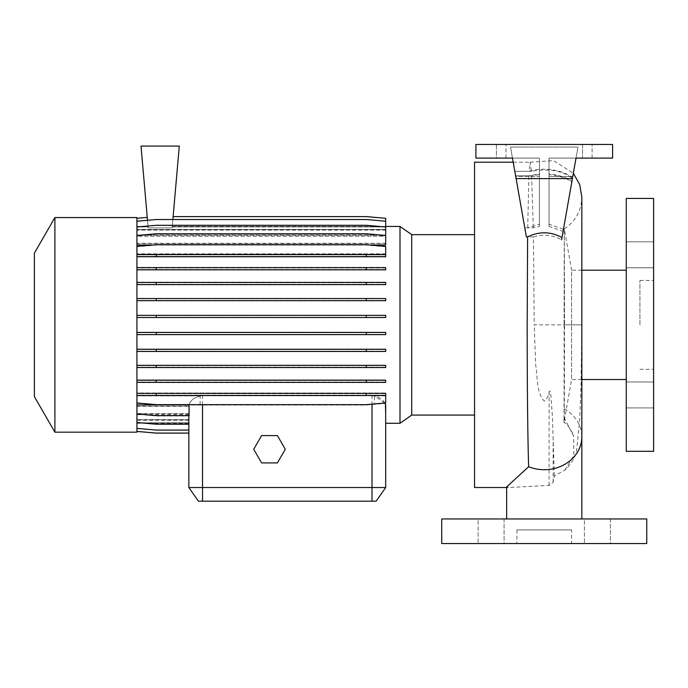 <?xml version="1.0" encoding="UTF-8"?>
<svg xmlns="http://www.w3.org/2000/svg" width="688" height="688" viewBox="0 0 688 688"><rect width="100%" height="100%" fill="white"/><g stroke="black" fill="none" stroke-linecap="round" stroke-linejoin="round"><path stroke-width="0.52" stroke-dasharray="3.44 2.58" d="M544.251 518.958L506.66 518.958L544.251 518.958M564.857 470.214L573.826 455.465L573.654 436.252L563.893 417.048C564.203 440.045 564.513 389.27 564.513 324.865L564.298 228.855L564.083 324.865L564.298 228.855L564.513 324.865L581.842 324.865L581.042 386.088L579.674 420.11L576.742 449.264C576.148 455.783 572.192 462.766 564.857 470.214L554.347 475.838L553.143 482.288L549.101 485.393L508.716 487.525L506.66 486.923M564.083 324.865L564.048 422.234C569.423 425.451 574.317 436.665 573.654 436.252L573.654 436.252M571.59 529.898L516.912 529.898L571.59 529.898L571.59 543.563L516.912 543.563L571.59 543.563M516.912 529.898L516.912 543.563M653.6 254.792L653.6 267.778L653.6 254.792M626.261 254.792L626.261 267.778L626.261 254.792M653.6 394.938L653.6 381.952L653.6 394.938M626.261 394.938L626.261 381.952L626.261 394.938M504.072 518.958L504.072 543.563L478.108 543.563L504.072 543.563L478.108 543.563L504.072 543.563L504.072 518.958L478.108 518.958L478.108 543.563L478.108 518.958L504.072 518.958M610.394 518.958L610.394 543.563L584.422 543.563L610.394 543.563L584.422 543.563L610.394 543.563L610.394 518.958L584.422 518.958L584.422 543.563L584.422 518.958L610.394 518.958M581.842 270.186L571.59 270.186L571.59 379.535L571.59 270.186L564.298 228.855C575.589 221.252 581.437 210.657 581.842 197.052L581.842 324.856L534.206 324.865L533.449 236.921L526.38 236.921L510.539 147.051L514.813 171.312L510.539 147.051L577.963 147.051L576.011 158.102L549.033 158.102L549.033 224.193L549.033 173.935C558.639 174.872 566.267 177.366 571.9 181.408L572.528 177.874C564.401 170.478 544.131 166.522 529.106 171.312L530.173 162.205L531.351 171.312C548.465 168.285 562.156 170.633 572.442 178.338L571.805 181.967C566.129 177.986 558.536 175.543 549.033 174.623L549.033 226.429L563.094 231.357L562.001 237.541L563.455 229.293L549.033 224.193M563.455 229.293L561.606 239.794C552.722 234.926 543.339 233.963 533.449 236.921M474.539 487.525L474.539 162.205M554.347 475.838L552.378 416.051L550.959 396.021C550.77 394.757 550.391 388.797 549.101 391.893C548.714 395.755 547.098 398.842 544.251 401.138C536.115 391.868 537.741 377.385 535.685 364.881L534.206 324.865M411.725 415.079L411.725 234.651M400.003 423.283L400.003 226.438M54.902 432.167L54.902 217.563M136.921 432.167L136.921 324.865L136.921 402.953L156.296 404.647L366.308 404.647L385.693 402.953L385.693 393.39L136.921 393.39M34.4 396.649L34.4 253.072M581.842 379.535L571.59 379.535L564.048 422.234M626.261 451.302L626.261 198.428M653.6 451.302L653.6 198.428M639.935 324.865L639.935 280.437L639.935 324.865M582.521 144.437L612.595 144.437L582.521 144.437L592.093 144.437L582.521 144.437L582.521 158.102L612.595 158.102L612.595 144.437L475.907 144.437L612.595 144.437L612.595 158.102L582.521 158.102L582.521 144.437M549.033 173.935L549.033 158.102L612.595 158.102L582.521 158.102L612.595 158.102L612.595 144.437L475.907 144.437L505.972 144.437L475.907 144.437L475.907 158.102L475.907 144.437L475.907 158.102L512.491 158.102L510.539 147.051L577.963 147.051L572.442 178.338M136.921 404.733L136.921 414.253L156.296 415.956L189.157 415.956L189.157 404.733L136.921 404.733L136.921 395.144L385.693 395.144L136.921 395.144L136.921 392.994L385.693 392.994L136.921 392.994L136.921 379.905L385.693 379.905L136.921 379.905L136.921 365.104L385.693 365.104L136.921 365.104L136.921 349.048L385.693 349.048L136.921 349.048L136.921 332.227L385.693 332.227L136.921 332.227L136.921 246.39L156.296 244.696L366.308 244.696L385.693 246.39L385.693 254.207L136.921 254.207L136.921 246.777L156.296 245.083L366.308 245.083L385.693 246.777L385.693 256.34L136.921 256.34L385.693 256.34L385.693 254.199L136.921 254.199L385.693 254.199L385.693 256.727L136.921 256.727L136.921 324.865L136.921 217.563M136.921 334.6L385.693 334.6L385.693 332.45L136.921 332.45M136.921 351.448L385.693 351.448L385.693 349.298L136.921 349.298M136.921 367.53L385.693 367.53L385.693 365.388L136.921 365.388M136.921 382.382L385.693 382.382L385.693 380.232L136.921 380.232M385.693 395.892L374.41 395.892L374.41 403.933M384.695 403.039L374.41 395.892M385.693 406.453L385.693 404.965M385.676 406.238L385.693 423.283L385.684 406.453M385.693 404.733L385.693 414.253M189.157 404.733C190.456 399.883 194.91 396.864 202.53 395.686L372.019 395.686C379.621 396.856 384.085 399.874 385.392 404.733M385.693 395.514L136.921 395.514L385.693 395.531L385.693 392.994L385.693 403.34L385.693 395.514M385.693 382.046L136.921 382.046L385.693 382.046L385.693 379.905L385.693 382.046M385.693 367.254L136.921 367.254L385.693 367.254L385.693 365.104L385.693 367.254M385.693 351.198L136.921 351.198L385.693 351.198L385.693 349.048L385.693 351.198M385.693 334.368L136.921 334.368L385.693 334.368L385.693 332.227L385.693 334.368M188.856 414.554L136.921 414.554L136.921 422.733L156.296 424.427L188.856 424.427L188.856 414.554L188.856 419.628L136.921 419.628L136.921 414.554M385.693 317.271L136.921 317.271L385.693 317.271L385.693 315.13L385.693 317.271M385.693 315.13L136.921 315.13L385.693 315.13M385.693 300.424L136.921 300.424L385.693 300.424L385.693 298.282L385.693 300.424M385.693 298.282L136.921 298.282L385.693 298.282M385.693 284.342L136.921 284.342L385.693 284.342L385.693 282.192L385.693 284.342M385.693 282.192L136.921 282.192L385.693 282.192M385.693 269.498L136.921 269.498L385.693 269.498L385.693 267.348L385.693 269.498M385.693 267.348L136.921 267.348L385.693 267.348M385.693 253.838L136.921 253.838L136.921 235.786L156.296 234.092L366.308 234.092L385.693 235.786L385.693 244.756L136.921 244.756M385.693 243.268L136.921 243.268L136.921 235.786L156.296 234.092L366.308 234.092L385.693 235.786L385.693 244.756M136.921 243.268L136.921 227.221L156.296 225.526L366.308 225.526L385.693 227.221L385.693 236.036L136.921 236.036M385.693 235.047L136.921 235.047L136.921 227.221L156.296 225.526L366.308 225.526L385.693 227.221L385.693 236.036M136.921 235.047L136.921 221.347L156.296 219.653L366.308 219.653L385.693 221.347L385.693 230.033L136.921 230.033M385.693 229.457L136.921 229.457L136.921 221.347L156.296 219.653L366.308 219.653L385.693 221.347L385.693 230.033M136.921 229.457L136.921 221.209L156.296 219.515L366.308 219.515L385.693 221.209L385.693 226.92L172.215 226.902L172.129 227.883L148.178 227.883L148.092 226.902L136.921 226.902L136.921 218.294L147.258 217.391L148.075 226.73L136.921 226.73L136.921 218.294M385.693 226.713L172.232 226.73L173.118 216.651L366.308 216.651L385.693 218.345L385.693 226.713L172.232 226.73L173.118 216.6L366.308 216.6L385.693 218.294L385.693 226.73M385.693 226.92L172.215 226.92L173.118 216.651L366.308 216.651L385.693 218.345L385.693 226.902M147.258 217.391L148.092 226.92L136.921 226.92L136.921 218.345L147.258 217.442L148.075 226.713L136.921 226.713L136.921 218.345L147.258 217.442L148.178 227.883L172.129 227.883L173.118 216.6M136.921 254.207L136.921 235.468L156.296 233.774L366.308 233.774L385.693 235.468L385.693 236.173L136.921 236.173L136.921 226.988L156.296 225.294L366.308 225.294L385.693 226.988L385.693 230.102L385.693 229.525L136.921 229.525M385.693 230.102L136.921 230.102L136.921 235.167L136.921 226.988M385.693 236.173L385.693 235.167L136.921 235.167M136.921 236.173L136.921 235.468M385.693 244.997L385.693 243.492L136.921 243.492M369.74 244.997L152.865 244.997M136.921 269.825L385.693 269.825L385.693 267.675L136.921 267.675M136.921 284.617L385.693 284.617L385.693 282.476L136.921 282.476M136.921 300.673L385.693 300.673L385.693 298.532L136.921 298.532M136.921 317.503L385.693 317.503L385.693 315.362L136.921 315.362M188.856 413.686L136.921 413.686L136.921 422.501L156.296 424.204L188.856 424.204L188.873 406.238L136.921 406.238L136.921 414.253L156.296 415.956L188.873 415.956L188.873 406.238M188.865 406.453L136.921 406.453L136.921 413.944L156.296 415.638L188.865 415.638L188.865 406.453L188.856 413.557L136.921 413.557L136.921 406.238M136.921 406.453L136.921 413.686M188.856 420.205L136.921 420.205L136.921 428.521L156.296 430.215L188.856 430.215L188.856 420.205L188.856 422.802L136.921 422.802L136.921 420.205M200.139 404.647L200.139 395.892C193.758 397.767 190.077 400.794 189.088 404.965M200.139 395.892L136.921 395.892L136.921 413.944M188.856 424.204L188.856 414.683L188.856 419.697L136.921 419.697L136.921 428.375L156.296 430.069L188.856 430.069L188.856 419.697M188.856 414.683L136.921 414.683L136.921 419.697M188.856 430.069L188.856 420.265L188.856 422.828L136.921 422.828L136.921 431.428L156.296 433.122L188.856 433.122L189.088 415.638M188.856 420.265L136.921 420.265L136.921 431.385L156.296 433.079L188.856 433.079L188.856 422.828L188.856 433.122L188.856 422.991L136.921 422.991L136.921 431.428M188.856 433.079L188.856 423.008L136.921 422.991L136.921 431.385M261.612 435.581L253.717 449.247L261.612 462.921L277.393 462.921L285.288 449.247L277.393 435.581L261.612 435.581M385.693 423.283L385.693 406.238M385.693 487.525L188.856 487.525L198.428 501.191L376.121 501.191M136.921 413.557L136.921 422.733L156.296 424.427L188.856 424.427L188.856 413.557M136.921 419.628L136.921 428.521L156.296 430.215L188.856 430.215L188.856 419.628M147.507 220.28L141.014 146.071L179.293 146.071L172.869 219.515M441.73 518.958L646.763 518.958M441.73 543.563L646.763 543.563M529.106 171.312L514.813 171.312L515.604 175.784L528.891 175.784L539.461 173.935L539.461 158.102L512.491 158.102L515.725 176.489L512.491 158.102L475.907 158.102L539.461 158.102L539.461 176.489L515.725 176.489L524.781 227.805L515.725 176.489L539.461 176.489L539.461 224.193L527.713 227.805L524.781 227.805L526.38 236.921L524.781 227.805L533.269 227.805L539.461 226.429L539.461 174.623L531.618 175.784L515.604 175.784L512.491 158.102L539.461 158.102L539.461 226.429M571.805 181.967L576.011 158.102L612.595 158.102L576.011 158.102L572.769 176.489L549.033 176.489L549.033 226.429M496.409 158.102L475.907 158.102L475.907 144.437L475.907 158.102L505.972 158.102L496.409 158.102L496.409 144.437L505.972 144.437L496.409 144.437L496.409 158.102M539.461 173.935L539.461 224.193M572.528 177.874L571.9 181.408M531.351 171.312L514.813 171.312L515.604 175.784M549.033 174.623L549.033 158.102L576.011 158.102L549.033 158.102L549.033 176.489L572.769 176.489L563.094 231.357M612.595 158.102L612.595 144.437L612.595 158.102M572.399 178.605L516.103 178.605M475.907 158.102L475.907 144.437L475.907 158.102M539.461 174.623L539.461 158.102L512.491 158.102M626.261 324.865L626.261 270.186L626.261 324.865M136.921 420.265L136.921 428.375M136.921 414.683L136.921 422.501M136.921 395.892L136.921 402.953M136.921 246.39L136.921 256.727M136.921 230.102L136.921 221.209M136.921 253.838L136.921 246.777L156.296 245.083L366.308 245.083L385.693 246.777L385.693 254.199M531.618 175.784L533.269 227.805M527.713 227.805L528.891 175.784M136.921 403.34L156.296 405.034L366.308 405.034L385.693 403.34L366.308 405.034L156.296 405.034L136.921 403.34M156.296 395.144L156.296 392.994M366.308 395.144L366.308 392.994M136.921 254.586L385.693 254.586M385.693 221.209L385.693 229.525M156.296 269.498L156.296 267.348M366.308 269.498L366.308 267.348M156.296 334.368L156.296 332.227M366.308 334.368L366.308 332.227M156.296 256.34L156.296 254.199M366.308 256.34L366.308 254.199M156.296 300.424L156.296 298.282M366.308 300.424L366.308 298.282M156.296 367.254L156.296 365.104M366.308 367.254L366.308 365.104M156.296 284.342L156.296 282.192M366.308 284.342L366.308 282.192M156.296 351.198L156.296 349.048M366.308 351.198L366.308 349.048M385.693 235.468L385.693 243.492M385.693 226.988L385.693 235.167M156.296 382.046L156.296 379.905M366.308 382.046L366.308 379.905M156.296 317.271L156.296 315.13M366.308 317.271L366.308 315.13M564.194 408.878A37.591 32.921 180 0 1 581.842 436.785M549.101 485.393L549.101 391.893M592.093 158.102L592.093 144.437L592.093 158.102M372.019 501.191L372.019 395.686M202.53 501.191L202.53 395.686M553.143 482.288L553.143 439.262M626.261 241.806L653.6 241.806L626.261 241.806M626.261 381.952L653.6 381.952L626.261 381.952M530.147 162.213L553.556 160.639L573.336 173.247M506.66 487.525L508.716 487.525M639.935 280.437L653.6 280.437M172.258 226.438L385.693 226.438M136.921 226.438L148.049 226.438M136.921 423.283L188.856 423.283M505.972 158.102L505.972 144.437L505.972 158.102M639.935 369.284L653.6 369.284M513.214 162.205L530.173 162.205M626.261 407.924L653.6 407.924L626.261 407.924M626.261 267.778L653.6 267.778L626.261 267.778"/><path stroke-width="1.03" d="M506.66 518.958L506.66 486.923L528.642 466.731C527.713 438.996 527.171 382.683 527.18 324.865L527.61 236.921C539.168 231.245 550.632 231.452 562.001 237.532L561.606 239.794M513.214 162.205L474.539 162.205L474.539 487.525L506.66 487.525M385.693 226.438L400.003 226.438L411.725 234.651L411.725 415.079L474.539 415.079M400.003 226.438L400.003 423.283L411.725 415.079M54.902 324.865L54.902 432.167L136.921 432.167L136.921 217.563L54.902 217.563L54.902 324.865M54.902 217.563L34.4 253.072L34.4 396.649L54.902 432.167M626.261 324.865L626.261 451.302L653.6 451.302L653.6 198.428L626.261 198.428L626.261 324.865M646.763 518.958L441.73 518.958L441.73 543.563L646.763 543.563L646.763 518.958M400.003 423.283L385.693 423.283L385.693 487.525L376.121 501.191L198.428 501.191L188.856 487.525L385.693 487.525L385.693 404.965L384.695 403.039M136.921 235.468L156.296 233.774L366.308 233.774L385.693 235.468L385.693 244.997L369.74 244.997M152.865 244.997L136.921 244.997M136.921 413.944L156.296 415.638L189.088 415.638L189.088 404.965L136.921 404.965M385.461 404.965L385.693 414.253M136.921 431.428L156.296 433.122L188.856 433.122L188.856 487.525L188.856 415.638M172.869 219.515L179.293 146.071L141.014 146.071L147.507 220.28M512.491 158.102L475.907 158.102L475.907 144.437L612.595 144.437L612.595 158.102L576.011 158.102L572.399 178.605L516.103 178.605L512.491 158.102L515.604 175.784M516.103 178.605L526.38 236.921L527.61 236.921M572.399 178.605L562.001 237.532M385.693 487.525L376.121 501.191M261.612 435.581L253.717 449.247L261.612 462.921L277.393 462.921L285.288 449.247L277.393 435.581L261.612 435.581M173.118 216.6L366.308 216.6L385.693 218.294L385.693 235.468M136.921 218.294L147.258 217.391M136.921 428.375L156.296 430.069L188.856 430.069M136.921 431.385L156.296 433.079L188.856 433.079M136.921 422.501L156.296 424.204L188.856 424.204M136.921 393.39L385.693 393.39L385.693 395.531L136.921 395.531M156.296 393.39L156.296 395.531M366.308 393.39L366.308 395.531M136.921 402.953L156.296 404.647L366.308 404.647L385.693 402.953L385.693 395.531M136.921 365.388L385.693 365.388L385.693 367.53L136.921 367.53M156.296 365.388L156.296 367.53M366.308 365.388L366.308 367.53M136.921 298.532L385.693 298.532L385.693 300.673L136.921 300.673M156.296 298.532L156.296 300.673M366.308 298.532L366.308 300.673M136.921 256.727L385.693 256.727L385.693 246.39L366.308 244.696L156.296 244.696L136.921 246.39M136.921 254.586L156.296 254.586L156.296 256.727M156.296 254.586L366.308 254.586L366.308 256.727M366.308 254.586L385.693 254.586M136.921 315.362L385.693 315.362L385.693 317.503L136.921 317.503M156.296 315.362L156.296 317.503M366.308 315.362L366.308 317.503M136.921 380.232L385.693 380.232L385.693 382.382L136.921 382.382M156.296 380.232L156.296 382.382M366.308 380.232L366.308 382.382M136.921 221.209L156.296 219.515L366.308 219.515L385.693 221.209M136.921 332.45L385.693 332.45L385.693 334.6L136.921 334.6M156.296 332.45L156.296 334.6M366.308 332.45L366.308 334.6M136.921 267.675L385.693 267.675L385.693 269.825L136.921 269.825M156.296 267.675L156.296 269.825M366.308 267.675L366.308 269.825M136.921 349.298L385.693 349.298L385.693 351.448L136.921 351.448M156.296 349.298L156.296 351.448M366.308 349.298L366.308 351.448M136.921 282.476L385.693 282.476L385.693 284.617L136.921 284.617M156.296 282.476L156.296 284.617M366.308 282.476L366.308 284.617M136.921 226.988L156.296 225.294L366.308 225.294L385.693 226.988M581.842 518.958L581.842 436.785A37.591 32.921 180 0 1 544.251 469.698A37.591 32.921 180 0 1 528.642 466.731M202.53 501.191L202.53 404.647M372.019 501.191L372.019 404.148M573.336 173.247L579.649 184.418L581.842 197.052L581.842 436.785M581.842 379.535L626.261 379.535M581.842 270.186L626.261 270.186M411.725 234.651L474.539 234.651"/></g></svg>
